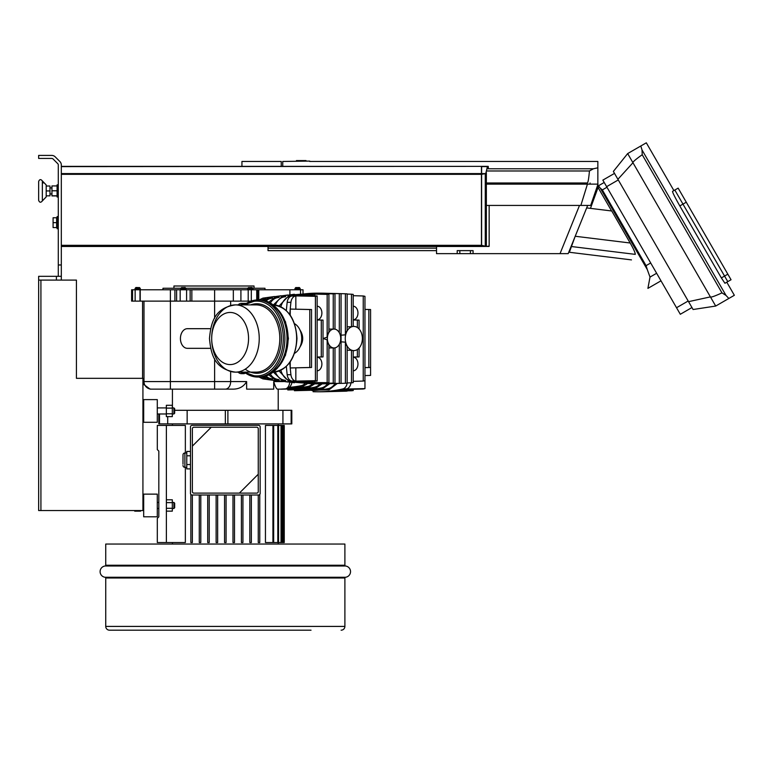 <?xml version="1.0" encoding="UTF-8"?>
<svg xmlns="http://www.w3.org/2000/svg" width="773" height="773" viewBox="0 0 773 773"><rect width="100%" height="100%" fill="white"/><g stroke="black" fill="none" stroke-linecap="round" stroke-linejoin="round"><path stroke-width="1.16" d="M350.971 382.838A7.556 5.343 90 0 1 346.555 388.925A230.47 162.968 90 0 1 346.062 389.032L364.962 388.626A229.996 162.63 90 0 1 363.233 388.993L343.666 389.534A230.47 162.968 90 0 1 340.188 390.172L350.874 390.172A230.47 162.968 90 0 1 348.468 390.549L337.782 390.549A230.47 162.968 90 0 1 334.313 391.012L353.213 390.568A229.996 162.63 90 0 1 351.473 390.752L331.907 391.264A230.47 162.968 90 0 1 328.235 391.553L347.135 391.099A229.996 162.63 90 0 1 345.396 391.196L325.829 391.679A230.47 162.968 90 0 1 322.157 391.776A230.47 162.968 90 0 1 320.95 391.785L317.21 391.785A230.47 162.968 -90 0 0 342.816 388.925A7.556 5.343 -90 0 0 347.212 382.935M353.213 381.34L363.233 381.06L363.233 295.972A229.996 162.63 -90 0 1 364.962 296.33L364.962 388.626M364.962 375.562L370.576 375.417L370.576 367.484L368.847 367.484L368.847 309.538L370.576 309.538L370.576 367.484L364.962 367.629M350.874 389.331L350.874 390.172M341.057 391.302L325.501 391.698M353.213 389.273L353.213 390.568M328.235 391.553A230.47 162.968 90 0 1 325.829 391.679M334.313 391.012A230.47 162.968 90 0 1 331.907 391.264M346.062 389.032A230.47 162.968 90 0 1 343.666 389.534M313.075 391.708A230.47 162.968 -90 0 0 317.21 391.785M58.294 264.975L58.294 276.319L61.318 276.319L61.318 264.975L58.294 264.975L58.294 164.997A1.894 1.894 0 0 0 57.743 163.663L53.066 158.987A1.894 1.894 0 0 0 51.733 158.436L38.65 158.436L38.65 155.412L51.733 155.412A4.909 4.909 0 0 1 55.202 156.851L59.879 161.528A4.909 4.909 0 0 1 61.318 164.997L61.318 264.975M61.318 276.319L61.318 280.097M58.294 276.319L38.65 276.319L38.65 280.097L40.921 280.097L40.921 510.557L38.65 510.557L38.65 280.097M305.982 160.571L305.982 161.084L305.982 160.571L296.436 160.571L296.436 161.084M303.287 161.084L303.296 160.571M299.847 161.084L299.847 160.571M298.88 161.084L298.88 160.571M297.702 161.084L297.702 160.571M309.722 161.084L282.744 161.46L282.744 166.369M457.201 253.641L457.201 250.626L473.066 250.626L473.066 253.641L436.532 253.641L436.532 246.461M579.508 205.434L560.029 253.641L568.184 253.641L587.664 205.434L580.861 205.434L590.678 205.434L598.012 184.129L486.352 184.129M560.029 253.641L473.066 253.641M436.532 250.626L268.028 250.626L268.028 246.461M631.464 259.892L569.363 252.269L575.015 236.741L568.184 253.641M571.45 246.529L635.261 254.365C630.179 261.776 630.179 261.776 635.261 254.365C635.242 252.684 633.551 248.896 630.169 243.002L611.743 210.981L586.659 207.908L587.664 205.434M587.432 184.129L580.861 205.434L486.352 205.434M281.237 166.369L281.237 161.46L241.939 161.46L241.939 166.369L241.939 161.46M487.009 168.775L593.422 168.775L589.451 170.891M593.422 168.775L597.848 167.809L597.848 161.46L597.848 167.809L593.422 168.775L589.441 170.978C588.726 178.959 588.002 182.959 587.267 182.988L486.352 182.988L587.267 182.988M486.632 170.978L589.441 170.978M590.07 184.129L590.07 182.988M597.848 167.809L597.848 184.129M721.364 277.913L679.805 205.927C674.955 197.337 672.529 192.477 672.539 191.366L674.829 190.042L727.78 281.633L674.829 190.042L673.998 190.525L678.153 188.129L731.045 279.739L724.939 283.266L721.364 277.913L727.837 274.183M728.842 298.465L715.701 306.05L710.406 296.89C710.831 297.557 714.687 296.214 721.982 292.88L726.011 295.431L728.842 298.465L734.35 295.286L726.794 282.203L727.78 281.633M627.666 153.576L640.807 145.991L642.025 149.962L642.218 154.726C635.677 159.373 632.594 162.05 632.961 162.736L627.666 153.576L613.366 171.432L693.091 309.509L715.701 306.05M640.807 145.991L646.315 142.812L673.901 190.583M617.907 179.288L632.961 162.736L710.406 296.89L688.559 301.654M602.853 180.119L614.506 173.394L602.853 180.119L676.53 307.731L680.308 314.273L691.961 307.548M674.829 190.042L678.153 188.129M726.833 282.174L731.045 279.739M660.992 280.821L647.909 288.377L650.006 277.092L647.301 269.603L600.196 188.023L598.157 185.955L597.191 186.515L598.65 186.158M598.969 186.477L599.481 187.066M590.466 208.372L598.06 187.501L611.607 210.971M600.196 188.023L602.341 189.916L600.196 188.023M647.301 269.603L646.064 265.651L602.341 189.916L606.969 187.24M598.157 185.955L604.206 182.467M575.209 236.258L630.169 243.002M481.453 166.61L481.453 246.461L61.318 246.461L61.318 166.369L481.453 166.369L61.318 166.61M140.657 378.326L76.43 378.326L142.928 378.326L142.928 510.557L40.921 510.557M76.43 378.326L76.43 280.097L40.921 280.097M142.928 407.922L143.681 407.922M142.928 413.97L143.681 413.97M143.681 399.612L157.286 399.612L157.286 422.28L143.681 422.28L143.681 399.612M172.321 407.922L173.906 407.922L174.669 408.685L174.669 413.217L173.906 413.97L173.906 407.922M172.321 413.97L173.906 413.97M157.286 407.922L166.35 407.922M157.286 413.97L166.35 413.97M166.35 408.115L166.35 416.618L172.321 416.618L172.321 405.274L166.35 405.274L166.35 408.115L172.321 408.115M166.35 413.787L172.321 413.787M142.928 502.44L143.681 502.44M142.928 508.479L143.681 508.479L142.928 508.479M143.681 494.131L157.286 494.131L157.286 516.799L143.681 516.799L143.681 494.131M172.321 502.44L173.906 502.44L174.669 503.194L174.669 507.726L173.906 508.479L173.906 502.44M172.321 508.479L173.906 508.479M157.286 502.44L158.823 502.44L158.823 451.103L158.823 516.847L157.306 518.354L157.306 542.54L185.356 542.54L185.356 467.346M158.823 508.479L157.286 508.479L158.823 508.479L158.823 516.847M166.379 511.137L172.321 511.137L172.321 499.793L166.379 499.793M166.379 508.296L172.321 508.296M166.379 502.624L172.321 502.624M134.695 510.557L134.695 511.137L140.657 511.137L140.657 510.557M488.449 168.775L488.217 166.35L487.473 166.35L485.763 173.577L481.608 174.321L481.608 245.331L486.401 246.452L489.154 246.075M486.352 172.572L486.352 246.432L489.154 246.21L489.154 205.434L489.164 246.152M489.048 246.452L481.608 246.452L481.608 245.331M481.608 246.452L486.401 246.452M481.608 174.321L481.608 166.35L487.473 166.35M481.608 166.601L487.357 166.601M481.608 173.577L485.763 173.577M58.294 196.98L57.086 196.98L57.086 184.873L58.294 184.873M46.206 184.94L46.206 196.912L42.351 200.912C40.814 202.806 39.578 202.632 38.65 200.371L38.65 181.481L38.65 200.371C39.578 202.632 40.814 202.806 42.351 200.912L42.351 180.94L46.206 184.94M46.206 186.013L49.984 186.013L47.916 186.013L49.984 186.013L49.984 195.84L46.206 195.84M49.984 195.83L47.916 195.84L49.984 195.84M47.916 190.931L46.206 190.931M48.139 190.931L49.984 190.931L48.139 190.921M57.086 185.935L51.946 185.935L51.946 195.927L57.086 195.927M51.946 195.782L57.086 195.782M51.946 190.786L57.086 190.786M49.984 186.013L48.139 186.013M58.294 228.711L57.086 228.711L57.086 216.614L58.294 216.614M53.086 222.663L53.086 227.571L56.632 227.571L56.632 217.754L53.086 217.754L53.086 222.663L56.632 222.663M105.07 577.257A5.672 5.672 0 0 1 105.07 566A0.754 0.754 0 0 0 105.737 565.247L105.737 544.047L344.893 544.047L344.893 565.247A0.754 0.754 0 0 0 345.56 566A5.672 5.672 0 0 1 345.56 577.257A0.754 0.754 0 0 0 344.893 578.001L105.737 578.001A0.754 0.754 0 0 0 105.07 577.257L345.56 577.257M341.115 630.188A3.778 3.778 0 0 0 344.893 626.41L105.737 626.41A3.778 3.778 0 0 0 109.515 630.188L311.026 630.188M295.972 630.188L276.319 630.188M261.206 630.188L258.945 630.188M243.833 630.188L206.806 630.188M191.694 630.188L189.424 630.188M174.312 630.188L157.576 630.188M156.929 630.188L154.668 630.188M139.555 630.188L137.285 630.188M127.845 630.188L109.515 630.188M258.259 474.226L239.369 493.116L193.878 493.116A1.507 1.507 0 0 1 192.371 491.609L192.371 446.118L211.261 427.227L256.752 427.227A1.507 1.507 0 0 1 258.259 428.735L258.259 491.609A1.507 1.507 0 0 1 256.752 493.116L239.369 493.116M192.371 446.118L192.371 428.735A1.507 1.507 0 0 1 193.878 427.227L211.261 427.227M241.727 372.142A7.556 5.343 90 0 0 244.548 373.272L245.708 373.272M241.727 304.891A7.556 5.343 90 0 1 244.548 303.75L245.708 303.75M340.719 338.516A9.45 6.677 -90 0 1 334.042 347.956A9.45 6.677 -90 0 1 327.366 338.516A9.45 6.677 -90 0 1 334.042 329.066A9.45 6.677 -90 0 1 340.719 338.516M325.501 383.766A230.47 162.968 -90 0 1 322.157 383.843A230.47 162.968 -90 0 1 320.95 383.852A230.47 162.968 -90 0 1 319.751 383.843A230.47 162.968 -90 0 1 316.08 383.746A230.47 162.968 -90 0 1 313.674 383.621A230.47 162.968 -90 0 1 310.002 383.331L328.902 382.819L328.902 344.961A9.45 6.677 -90 0 1 327.163 339.859L323.172 338.516L327.163 337.163A9.45 6.677 -90 0 1 328.902 332.061L328.902 294.204L310.002 293.692A230.47 162.968 -90 0 1 313.674 293.402L333.24 293.856A229.996 162.63 -90 0 1 334.98 293.769L334.98 329.163M333.907 347.956A9.45 6.677 -90 0 1 333.781 347.956A9.45 6.677 -90 0 1 333.24 347.927L328.902 347.918M362.363 338.516A12.088 8.551 -90 0 1 353.812 350.604A12.088 8.551 -90 0 1 345.26 338.516A12.088 8.551 -90 0 1 353.812 326.419A12.088 8.551 -90 0 1 362.363 338.516M339.318 332.728L339.318 293.653A229.996 162.63 -90 0 1 341.057 293.653L341.057 383.369L345.396 383.263A229.996 162.63 -90 0 0 347.135 383.166L347.135 346.507A12.088 8.551 -90 0 1 345.396 342.178L341.057 341.83M347.135 382.935L351.473 382.819A229.996 162.63 -90 0 0 353.213 382.635L353.213 350.594A12.088 8.551 -90 0 1 351.473 350.246L347.135 350.217M317.143 357.213A6.802 4.812 -90 0 1 321.887 364.015A6.802 4.812 -90 0 1 317.143 370.818M353.213 357.213A6.802 4.812 -90 0 1 357.957 364.015A6.802 4.812 -90 0 1 353.213 370.818M353.213 306.214A6.802 4.812 -90 0 1 357.957 313.007A6.802 4.812 -90 0 1 353.213 319.809M317.143 306.214A6.802 4.812 -90 0 1 321.887 313.007A6.802 4.812 -90 0 1 317.143 319.809M299.972 330.013C303.605 335.675 303.605 341.347 299.972 347.019M286.348 366.402A230.47 162.968 90 0 0 287.179 374.712A7.556 5.343 90 0 0 291.614 380.992A230.47 162.968 90 0 0 317.21 383.852L320.95 383.852M301.721 381.504L301.721 382.239A230.47 162.968 -90 0 1 298.243 381.601A230.47 162.968 -90 0 1 295.837 381.099A230.47 162.968 -90 0 1 295.354 380.992A7.556 5.343 -90 0 1 290.919 374.712A230.47 162.968 -90 0 1 290.233 367.958A230.47 162.968 -90 0 1 289.778 362.498M289.778 314.524A230.47 162.968 -90 0 1 290.233 309.065A230.47 162.968 -90 0 1 290.919 302.311A7.556 5.343 -90 0 1 295.354 296.04A230.47 162.968 -90 0 1 295.837 295.924L315.413 296.33A229.996 162.63 -90 0 1 317.143 295.972L317.143 381.06A229.996 162.63 -90 0 1 315.413 380.693L315.413 296.33M319.751 293.373L319.751 293.18A230.47 162.968 -90 0 1 320.95 293.17L317.21 293.17A230.47 162.968 90 0 0 291.614 296.04A7.556 5.343 90 0 0 287.179 302.311A230.47 162.968 90 0 0 286.348 310.62M290.233 315.162L290.233 309.065L311.538 309.538L311.538 367.484L309.799 367.484L309.799 309.538L311.538 309.538M290.233 361.87L290.233 367.958L311.538 367.484M295.837 309.142L295.837 295.924A230.47 162.968 -90 0 1 298.243 295.421A230.47 162.968 -90 0 1 301.721 294.784L312.408 294.784L312.408 295.837M315.413 380.693L295.837 381.099L295.837 367.88M364.962 309.403L370.576 309.538M314.804 295.904L314.804 294.407A230.47 162.968 90 0 0 312.408 294.784M307.596 294.407L307.596 293.953A230.47 162.968 -90 0 0 304.118 294.407L314.804 294.407M301.721 295.528L301.721 294.784M314.804 381.128L314.804 382.616A230.47 162.968 -90 0 1 312.408 382.239L312.408 381.195M310.002 383.331A230.47 162.968 -90 0 1 307.596 383.079A230.47 162.968 -90 0 1 304.118 382.616L314.804 382.616M301.721 382.239L312.408 382.239M317.143 319.993L323.017 320.099L323.017 356.933L321.288 356.933L321.288 320.099M317.143 319.945L323.017 320.099M353.213 319.993L359.087 320.099L359.087 328.998M353.213 319.945L359.087 320.099M353.213 357.078L359.087 356.933L357.358 356.933L357.358 349.522M353.213 357.029L357.358 356.933M353.213 295.692L363.233 295.972M317.143 357.078L323.017 356.933M317.143 357.029L321.288 356.933M298.243 295.421L317.143 295.972M298.243 381.601L317.143 381.06M328.902 382.819A229.996 162.63 -90 0 1 327.163 382.635L307.596 382.616M351.473 326.786A12.088 8.551 -90 0 1 353.213 326.428L353.213 294.387A229.996 162.63 -90 0 0 351.473 294.204L351.473 326.786L347.135 326.805M345.396 334.844A12.088 8.551 -90 0 1 347.135 330.515L347.135 293.856A229.996 162.63 -90 0 0 345.396 293.769L345.396 334.844L341.057 335.192M328.902 329.105L333.24 329.095A9.45 6.677 -90 0 1 333.781 329.066A9.45 6.677 -90 0 1 333.907 329.066M320.95 293.17A230.47 162.968 -90 0 1 322.157 293.18L345.396 293.769M345.396 383.263L345.396 342.178M347.135 294.088L351.473 294.204M357.358 327.51L357.358 320.099M322.157 383.843L341.057 383.369A229.996 162.63 -90 0 1 339.318 383.369L339.318 344.304M339.318 383.369L319.751 383.65M334.98 347.869L334.98 383.263A229.996 162.63 -90 0 1 333.24 383.166L333.24 347.927M316.08 383.746L334.98 383.263M333.24 383.166L313.674 383.234M327.163 382.635L327.163 339.859M359.087 348.024L359.087 356.933M322.157 293.18A230.47 162.968 -90 0 1 325.501 293.267M313.674 293.798L313.674 293.402A230.47 162.968 -90 0 1 316.08 293.276A230.47 162.968 -90 0 1 319.751 293.18L339.318 293.653M316.08 293.276L334.98 293.769M333.24 329.095L333.24 293.856M351.473 382.819L351.473 350.246M327.163 337.163L327.163 294.387A229.996 162.63 -90 0 1 328.902 294.204M310.002 293.692A230.47 162.968 -90 0 0 307.596 293.953L327.163 294.387M364.962 380.693A229.996 162.63 -90 0 1 363.233 381.06M290.233 367.958L309.799 367.484M290.233 309.065L309.799 309.538M364.962 367.581L368.847 367.484M364.962 309.442L368.847 309.538M294.513 323.694A15.866 11.218 90 0 1 301.721 338.516A15.866 11.218 90 0 1 294.513 353.329M210.585 348.333L187.375 348.333A9.827 6.947 -90 0 1 180.428 338.516A9.827 6.947 -90 0 1 187.375 328.689L210.585 328.689M246.626 381.843L246.635 381.582C243.601 386.858 238.683 389.379 231.871 389.138L225.32 389.138L231.871 389.138M277.807 389.138L284.358 389.138L277.807 389.138C276.628 389.37 275.275 386.848 273.719 381.582L273.729 381.92M283.527 381.582L273.719 381.582L273.719 389.138L246.635 389.138L246.635 381.582L230.654 381.582L230.654 371.571M264.984 289.778L264.984 288.261L252.858 288.261M247.698 288.261L185.955 288.261M254.027 288.261L254.027 286L173.935 286L173.935 288.261M139.565 287.585L135.787 287.585M252.172 287.585L248.394 287.585M299.47 287.585L295.692 287.585M185.269 287.585L181.491 287.585M137.294 287.508L136.212 287.508M241.07 304.891A7.556 5.343 -90 0 1 244.278 303.374L241.34 303.374A7.556 5.343 -90 0 0 238.132 304.891M244.278 303.374L246.287 303.374M244.278 373.649L241.34 373.649L244.278 373.649A7.556 5.343 -90 0 1 241.07 372.142M241.34 373.649A7.556 5.343 -90 0 1 238.132 372.142M183.752 287.585L184.844 287.508M297.963 287.585L299.045 287.508M250.665 287.508L251.747 287.508M174.911 301.112L174.911 289.778L131.613 289.778L131.613 301.112L250.983 301.112M191.849 301.112L191.849 289.778L174.911 289.778M303.016 289.778L303.016 293.363L303.016 289.778L258.771 289.778L258.771 299.972M258.771 289.778L191.849 289.778M139.99 289.778L139.99 301.112M180.795 288.261L162.977 288.261L162.977 289.778M240.915 301.112L240.915 289.778M289.894 294.726L289.894 289.778M291.856 382.529A7.556 7.556 0 0 1 284.358 389.138A7.556 5.343 -90 0 0 289.682 382.277M170.389 389.138L225.31 389.138L214.623 389.138L214.623 381.582L170.389 381.582L170.389 389.138L151.537 389.138L170.389 389.138M142.928 383.872L150.126 389.138L151.537 389.138A7.556 7.546 90 0 1 143.991 381.582L142.928 381.582M158.823 413.97L158.823 423.904L291.808 423.904L291.808 410.299L174.669 410.299M167.702 423.904L167.702 416.618M291.141 423.904L291.141 410.299M282.928 423.904L282.928 410.299M227.89 423.904L227.89 410.299M225.339 423.904L225.339 410.299M187.153 423.904L187.153 410.299M159.489 423.904L159.489 413.97M186.776 467.346L184.892 467.346L184.892 452.988A1.894 1.894 0 0 0 182.998 454.882L182.998 464.138M184.892 467.346A1.894 1.894 0 0 1 182.998 465.462M158.823 451.103L157.306 449.596L157.306 425.411L185.356 425.411L185.356 452.988M260.153 426.918L260.153 493.416A1.585 1.585 0 0 1 258.569 495.01L192.071 495.01A1.585 1.585 0 0 1 190.477 493.416L190.477 426.918A1.585 1.585 0 0 1 192.071 425.334L258.569 425.334A1.585 1.585 0 0 1 260.153 426.918M249.834 542.54L249.834 495.01L249.834 542.54L251.351 542.54L251.351 495.01M265.448 542.54L265.448 425.411L284.251 425.411L284.251 542.54L265.448 542.54M182.998 454.882L182.998 460.167M190.477 451.442L186.776 451.442L186.776 468.892L190.477 468.892M190.477 464.534L186.776 464.534M190.477 455.809L186.776 455.809M216.131 495.01L216.131 542.54L217.648 542.54L217.648 495.01M209.222 495.01L209.222 542.54L207.705 542.54L207.705 495.01M200.796 495.01L200.796 542.54L199.279 542.54L199.279 495.01M192.371 495.01L192.371 542.54L190.863 542.54L190.863 494.449M224.557 495.01L224.557 542.54L226.074 542.54L226.074 495.01M232.982 495.01L232.982 542.54L234.499 542.54L234.499 495.01M259.776 494.449L259.776 542.54L258.259 542.54L258.259 495.01M241.408 495.01L241.408 542.54L242.925 542.54L242.925 495.01M166.379 542.54L166.379 425.411M291.836 388.326A198.052 140.048 -90 0 0 307.789 386.471A14.735 10.416 -90 0 0 312.466 383.795M314.766 383.823L308.814 387.582A1.131 0.792 -101.2 0 1 307.789 386.471M298.542 389.08A198.806 140.58 -90 0 0 314.543 387.215A15.489 10.957 -90 0 0 319.974 383.852M322.235 383.843L315.558 388.326A1.131 0.792 -101.2 0 1 314.543 387.215M305.238 389.834A199.56 141.111 -90 0 0 321.297 387.969A16.243 11.489 -90 0 0 327.568 383.708M329.8 383.65L322.312 389.08A1.131 0.792 -101.2 0 1 321.297 387.969M311.944 390.587A200.323 141.652 -90 0 0 328.042 388.713A17.006 12.02 -90 0 0 335.144 383.524M337.318 383.466L329.066 389.824A1.131 0.792 -101.2 0 1 328.042 388.713M307.229 383.833L302.059 386.838A1.131 0.792 -101.2 0 1 301.035 385.717A13.982 9.885 -90 0 0 304.871 383.756M289.257 387.341A197.299 139.507 -90 0 0 301.035 385.717M346.555 388.925L342.816 388.925M56.41 280.097L56.41 276.319M301.934 161.084L301.934 160.571M300.803 161.084L300.803 160.571M459.848 253.641L459.848 250.626M470.419 253.641L470.419 250.626M436.532 248.133L268.028 248.133M679.805 205.927L686.279 202.197M726.011 295.431L642.025 149.962M721.982 292.88L642.218 154.726M606.631 186.66L618.284 179.935M676.53 307.731L688.183 301.006M656.635 273.265L650.006 277.092M646.064 265.651L650.692 262.984M481.453 173.577L61.318 173.577M481.453 174.321L61.318 174.321M481.453 245.331L61.318 245.331M485.28 173.848L485.28 245.727M105.737 565.247L344.893 565.247M105.07 566L345.56 566M272.598 378.925A198.052 140.048 -90 0 1 270.531 378.538A1.131 0.792 101.2 0 1 269.516 379.649L281.15 381.263M270.531 378.538A14.735 10.416 -90 0 1 266.038 376.045M281.15 295.759L269.516 297.383A1.131 0.792 78.8 0 1 270.531 298.494A198.052 140.048 -90 0 1 272.598 298.107M266.038 300.977A14.735 10.416 -90 0 1 270.531 298.494M279.121 379.659A198.806 140.58 -90 0 1 277.14 379.282A1.131 0.792 101.2 0 1 276.116 380.393L287.788 382.017M277.14 379.282A15.489 10.957 -90 0 1 270.386 374.093M287.788 295.006L276.116 296.629A1.131 0.792 78.8 0 1 277.14 297.74A198.806 140.58 -90 0 1 279.121 297.373M270.386 302.929A15.489 10.957 -90 0 1 277.14 297.74M285.652 380.393A199.56 141.111 -90 0 1 283.749 380.036A1.131 0.792 101.2 0 1 282.725 381.147L294.416 382.77M283.749 380.036A16.243 11.489 -90 0 1 275.343 371.958M294.416 294.252L282.725 295.885A1.131 0.792 78.8 0 1 283.749 296.996A199.56 141.111 -90 0 1 285.652 296.629M275.343 305.064A16.243 11.489 -90 0 1 283.749 296.996M292.436 381.176A200.323 141.652 -90 0 1 290.348 380.78A1.131 0.792 101.2 0 1 289.324 381.891L313.075 383.775M290.348 380.78A17.006 12.02 -90 0 1 280.85 370.248M313.075 293.247L289.324 295.131A1.131 0.792 78.8 0 1 290.348 296.243A200.323 141.652 -90 0 1 292.436 295.856M280.85 306.775A17.006 12.02 -90 0 1 290.348 296.243M261.689 300.069A13.982 9.885 -90 0 1 263.931 299.238A197.299 139.507 -90 0 1 266.067 298.842M266.067 378.19A197.299 139.507 -90 0 1 263.931 377.784A13.982 9.885 -90 0 1 261.689 376.953M258.994 377.05L262.907 378.896A1.131 0.792 -78.8 0 0 263.931 377.784M263.931 299.238A1.131 0.792 -101.2 0 0 262.907 298.127L258.994 299.972M290.919 374.712L287.179 374.712M287.179 302.311L290.919 302.311M291.614 380.992L295.354 380.992M295.354 296.04L291.614 296.04M273.275 304.891A33.626 23.779 90 0 1 296.639 338.516A33.626 23.779 90 0 1 273.275 372.132M281.227 314.263A35.133 24.842 90 0 1 288.097 338.516A36.273 25.644 90 0 1 278.724 366.537M278.724 310.485A36.273 25.644 90 0 1 288.097 338.516M266.424 302.04A37.404 26.446 90 0 1 287.025 338.516A38.534 27.248 90 0 1 259.776 377.05L257.641 377.05A38.534 27.248 90 0 1 244.326 372.142M259.776 377.05C276.637 374.663 285.826 361.822 287.353 338.516C285.826 315.21 276.637 302.359 259.776 299.972A38.534 27.248 90 0 1 287.025 338.516A37.404 26.446 90 0 1 266.424 374.992M244.326 304.891A38.534 27.248 90 0 1 257.641 299.972A38.534 27.248 90 0 1 284.889 338.516A38.534 27.248 90 0 1 257.641 377.05L244.142 372.142M245.254 304.891A37.404 26.446 90 0 1 283.285 338.516A37.404 26.446 90 0 1 245.254 372.142M279.807 338.516A33.626 23.779 90 0 1 256.037 372.142L235.465 372.142A33.626 23.779 90 0 1 211.686 338.516A33.626 23.779 90 0 1 235.465 304.891A33.626 23.779 90 0 1 259.235 338.516A33.626 23.779 90 0 1 235.465 372.142C214.198 369.108 210.961 353.976 209.473 338.516C210.903 323.037 214.343 307.838 235.465 304.891L256.037 304.891A33.626 23.779 90 0 1 279.807 338.516M250.607 304.891A34.756 24.581 90 0 1 281.411 338.516A34.756 24.581 90 0 1 245.244 369.165M211.686 338.516A26.069 18.436 90 0 1 230.122 312.447A26.069 18.436 90 0 1 248.548 338.516A26.069 18.436 90 0 1 230.122 364.585A26.069 18.436 90 0 1 211.686 338.516M247.64 289.778L247.64 288.638L252.926 288.638L252.926 289.778M135.024 289.778L135.024 288.638L140.319 288.638L140.319 289.778M180.737 289.778L180.737 288.638L186.022 288.638L186.022 289.778M294.938 289.778L294.938 288.638L300.224 288.638L300.224 289.778M176.621 289.778L176.621 301.112M180.167 301.112L180.167 289.778M186.593 289.778L186.593 301.112M190.139 301.112L190.139 289.778M300.533 289.778L300.533 293.547M248.201 289.778L248.201 301.112M251.302 300.997L251.302 289.778M256.733 289.778L256.733 299.992M257.824 299.972L257.824 289.778M132.541 289.778L132.541 301.112M135.14 301.112L135.14 289.778M140.222 301.112L140.222 289.778M214.623 318.273L214.623 289.778M233.33 301.112L233.33 289.778M143.991 301.112L143.991 381.582L170.389 381.582L170.389 289.778M230.654 305.451L230.654 301.112M225.31 389.138A7.556 5.343 -90 0 0 230.654 381.582L214.623 381.582L214.623 358.749M282.899 425.411L282.899 542.54M277.807 425.411L277.807 542.54M272.917 425.411L272.917 542.54M281.043 425.411L281.043 542.54M280.464 389.138L308.814 387.582M281.15 389.196L315.558 388.326M287.788 389.95L322.312 389.08M294.416 390.703L329.066 389.824M302.059 386.838L287.005 388.664M309.722 161.46L597.848 161.46M594.814 196.419L594.166 195.298M49.984 187.907L51.946 187.907M42.351 180.94C40.814 179.046 39.578 179.22 38.65 181.481C39.578 179.22 40.814 179.046 42.351 180.94L43.385 182.95M49.984 193.946L51.946 193.946M46.206 196.912L42.351 200.912M105.737 626.41L105.737 578.001M344.893 626.41L344.893 578.001M264.153 376.567L269.516 379.649M269.516 297.383L264.153 300.465M268.782 374.944L276.116 380.393M276.116 296.629L268.782 302.079M273.391 372.132L282.725 381.147M282.725 295.885L273.391 304.891M279.092 371.001L289.324 381.891M289.324 295.131L279.092 306.021M274.512 380.509L262.907 378.896M274.512 296.513L262.907 298.127M353.213 350.604L353.812 350.604M353.213 326.419L353.812 326.419M272.869 372.142C287.614 370.045 295.653 358.836 296.977 338.516C295.653 318.186 287.614 306.978 272.869 304.891M277.323 368.267L285.488 355.28L288.426 338.516L285.488 321.752L277.323 308.756M244.142 304.891L257.641 299.972L259.776 299.972M278.212 410.299L278.212 389.138M135.024 288.638L135.787 287.575L135.024 288.638M247.64 288.638L248.394 287.575M294.938 288.638L295.692 287.575M180.737 288.638L181.491 287.575M139.565 287.575L140.319 288.638L139.565 287.575M185.269 287.575L186.022 288.638M299.47 287.575L300.224 288.638M252.172 287.575L252.926 288.638M142.57 378.326L142.57 301.112M172.418 407.922L172.418 389.138M186.776 452.988L184.892 452.988M172.418 423.904L172.418 425.411M172.418 542.54L172.418 544.047M278.212 423.904L278.212 425.411M278.212 542.54L278.212 544.047M283.652 542.54L283.652 425.411M278.56 542.54L278.56 425.411M273.671 542.54L273.671 425.411M281.797 542.54L281.797 425.411"/></g></svg>
